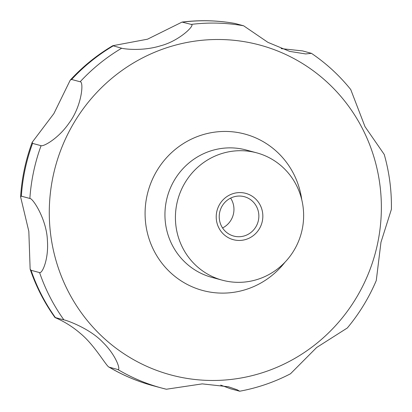 <?xml version="1.0" encoding="UTF-8"?>
<svg xmlns="http://www.w3.org/2000/svg" width="412" height="412" viewBox="0 0 412 412"><rect width="100%" height="100%" fill="white"/><g stroke="black" fill="none" stroke-linecap="round" stroke-linejoin="round"><path stroke-width="0.62" d="M253.241 152.013A65.956 63.968 -74.9 0 1 256.712 152.842A65.956 63.968 -74.9 0 1 301.744 231.405A65.956 63.968 -74.9 0 1 225.817 281.03A65.956 63.968 -74.9 0 1 222.341 280.201A65.956 63.968 -74.9 0 1 177.309 201.638A65.956 63.968 -74.9 0 1 253.241 152.013M221.486 226.106A20.389 19.771 105.1 0 0 233.728 236.071A20.389 19.771 105.1 0 0 234.799 236.328A20.389 19.771 105.1 0 0 254.791 228.48A20.389 19.771 105.1 0 0 256.594 206.669A20.389 19.771 105.1 0 0 244.352 196.704A20.389 19.771 105.1 0 0 243.276 196.447A20.389 19.771 105.1 0 0 223.289 204.295A20.389 19.771 105.1 0 0 221.486 226.106M153.13 385.735C137.562 381.517 122.828 375.291 108.933 367.046L109.34 367.226C106.981 367.53 95.059 345.374 80.206 333.287C66.152 321.025 52.061 316.663 55.393 317.595L63.917 319.892C65.925 319.99 89.919 328.364 103 342.47C116.369 355.515 121.015 370.671 117.863 369.528L109.34 367.226A185.879 180.281 -74.9 0 0 153.13 385.735L161.653 388.032A185.879 180.281 -74.9 0 0 166.366 389.237L202.246 383.876L228.433 386.76L237.127 389.757L239.686 391.22L230.777 388.856L220.678 385.076M239.686 391.22C257.433 387.955 274.361 382.145 290.481 373.787L316.653 347.496L347.321 327.978C359.279 313.62 368.931 297.814 376.269 280.557L380.971 242.266L391.4 209.327C391.704 190.638 389.314 172.35 384.236 154.454L365.006 126.664L350.73 89.528C339.406 75.468 326.314 63.407 311.446 53.339L305.699 53.941L289.662 51.387L267.908 42.348L243.621 25.786L234.979 23.458C217.433 20.348 199.789 19.889 182.047 22.083L191.225 24.406C195.762 24.56 179.761 40.876 160.479 45.83C142.516 51.397 124.29 49.007 121.664 48.225L112.785 45.706L147.501 39.197L182.047 22.083M281.159 48.616L302.604 50.913L311.446 53.339M260.178 205.088A23.984 23.263 -74.9 0 1 250.347 237.549A23.984 23.263 -74.9 0 1 218.88 227.954A23.984 23.263 -74.9 0 1 228.712 195.489A23.984 23.263 -74.9 0 1 260.178 205.088M30.138 269.129C36.055 286.546 44.336 302.676 54.987 317.518L55.393 317.595A185.879 180.281 -74.9 0 1 31.06 270.287L30.138 269.129L28.83 231.364L20.6 196.859L21.342 196.163L29.865 198.466C32.842 198.069 46.783 219.611 47.406 240.629C48.807 258.896 42.379 273.676 39.583 272.589L31.06 270.287M41.082 145.694L32.558 143.397L32.203 142.279L53.9 113.558L70.236 80.134L71.616 79.47L80.144 81.767C84.033 81.411 81.854 106.214 68.979 123.193C58.55 138.37 43.708 146.651 41.082 145.694A185.879 180.281 -74.9 0 0 29.865 198.466M230.617 198.105A20.389 19.771 -74.9 0 1 222.562 227.949M284.908 262.295A81.004 78.563 -74.9 0 1 206.968 291.505A81.004 78.563 -74.9 0 1 146.904 196.205A81.004 78.563 -74.9 0 1 240.649 133.055A81.004 78.563 -74.9 0 1 301.775 199.794M250.841 42.899A170.836 165.686 -74.9 0 1 377.526 243.889A170.836 165.686 -74.9 0 1 179.807 377.073A170.836 165.686 -74.9 0 1 53.122 176.089A170.836 165.686 -74.9 0 1 250.841 42.899M222.341 280.201L211.861 277.369A65.956 63.968 -74.9 0 1 166.829 198.805A65.956 63.968 -74.9 0 1 242.756 149.18A65.956 63.968 -74.9 0 1 246.232 150.014L256.712 152.842M21.342 196.163A185.879 180.281 -74.9 0 1 32.558 143.397M71.616 79.47A185.879 180.281 -74.9 0 1 113.14 45.923M182.696 22.104A185.879 180.281 -74.9 0 1 235.092 23.484M191.225 24.406A185.879 180.281 -74.9 0 1 243.621 25.786M80.144 81.767A185.879 180.281 -74.9 0 1 121.664 48.225M63.917 319.892A185.879 180.281 -74.9 0 1 39.583 272.589M166.407 389.247L161.653 388.032A185.879 180.281 -74.9 0 1 117.863 369.528M20.6 196.859C21.795 178.102 25.662 159.913 32.203 142.279M70.236 80.134C82.766 66.517 96.949 55.043 112.785 45.706"/></g></svg>
